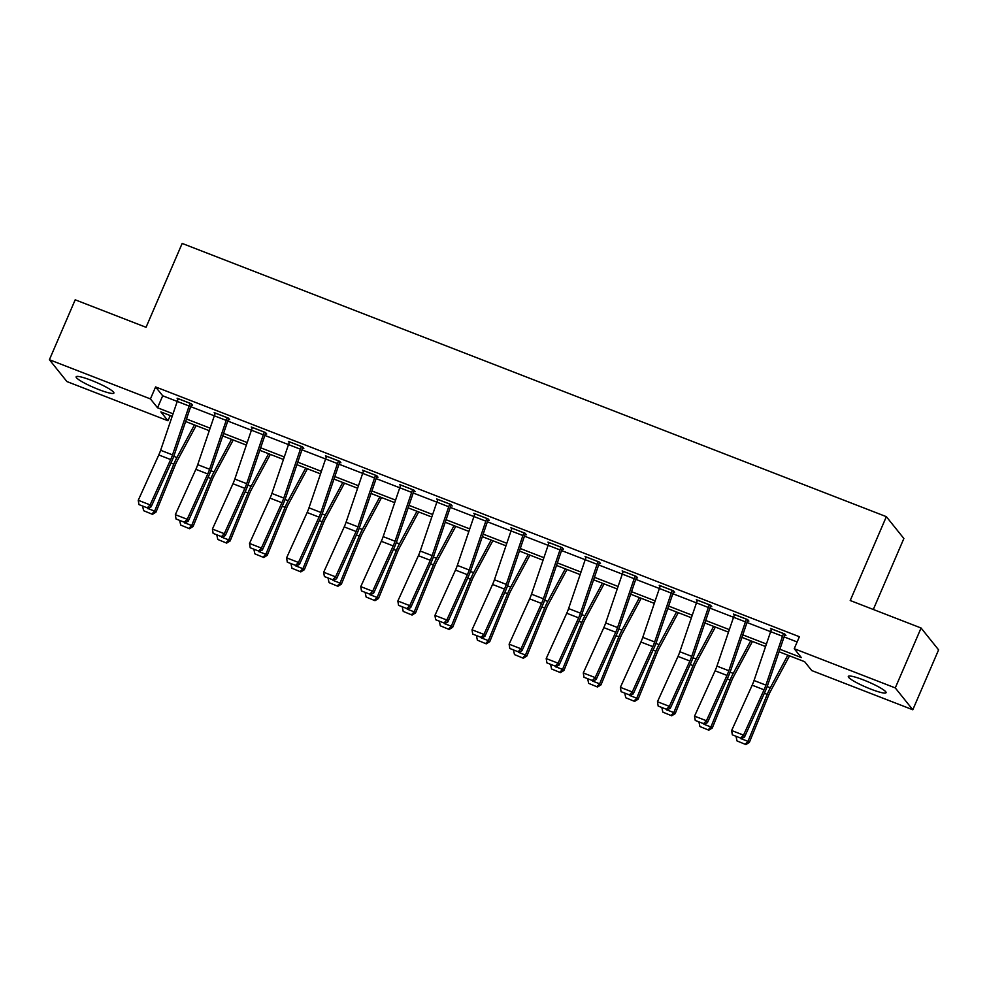 <?xml version="1.0" encoding="UTF-8"?>
<svg xmlns="http://www.w3.org/2000/svg" width="988" height="988" viewBox="0 0 988 988"><rect width="100%" height="100%" fill="white"/><g stroke="black" fill="none" stroke-linecap="round" stroke-linejoin="round"><path stroke-width="1.48" d="M91.316 380.331A20.55 2.865 23.3 0 1 113.892 393.063A20.55 2.865 23.3 0 1 98.714 389.544A20.55 2.865 23.3 0 1 76.138 376.811A20.55 2.865 23.3 0 1 91.316 380.331M863.487 679.942A20.55 2.865 23.3 0 1 886.063 692.674A20.55 2.865 23.3 0 1 870.885 689.155A20.55 2.865 23.3 0 1 848.309 676.422A20.55 2.865 23.3 0 1 863.487 679.942M873.306 609.485L903.872 538.509L886.347 516.662L182.163 243.431L146.051 327.3L75.199 299.809L49.4 359.718L150.435 398.917L157.549 407.772L173.036 413.787M886.347 516.662L850.223 600.519L921.075 628.01L938.6 649.869L912.801 709.767L811.765 670.568L804.652 661.701L779.026 651.759M170.22 415.54L167.972 420.764L66.925 381.566L49.4 359.718M779.878 649.252L801.342 657.576L794.229 648.708L799.391 636.729L155.598 386.938L162.699 395.793L177.235 401.437L160.636 450.281A13.177 3.31 -68.8 0 1 158.784 454.949L138.246 500.286L150.127 504.893L151.127 506.807L171.665 461.47A19.76 4.965 111.2 0 0 174.431 454.455L191.042 405.586A2.631 0.667 -68.8 0 1 191.339 404.833L191.647 404.117M190.684 406.648L214.322 415.825L197.724 464.669A13.177 3.31 -68.8 0 1 195.871 469.337L175.333 514.674L187.214 519.293L188.214 521.195L208.752 475.858A19.76 4.965 111.2 0 0 211.518 468.843L228.129 419.986A2.631 0.667 -68.8 0 1 228.426 419.221L228.734 418.504M227.771 421.049L251.409 430.212M264.858 435.436L288.496 444.6L271.898 493.444A13.177 3.31 -68.8 0 1 270.045 498.125L249.507 543.449L261.388 548.068L262.388 549.97L282.926 504.633A19.76 4.965 111.2 0 0 285.693 497.631L302.303 448.762A2.631 0.667 -68.8 0 1 302.6 447.996L302.908 447.28M301.945 449.824L325.583 458.988L308.985 507.832A13.177 3.31 -68.8 0 1 307.132 512.513L286.594 557.85L298.475 562.456L299.475 564.358L320.013 519.033A19.76 4.965 111.2 0 0 322.78 512.019L339.39 463.15A2.631 0.667 -68.8 0 1 339.687 462.384L339.996 461.68M339.032 464.212L362.67 473.388L346.072 522.232A13.177 3.31 -68.8 0 1 344.219 526.9L323.681 572.237L335.574 576.844L336.562 578.758L357.1 533.421A19.76 4.965 111.2 0 0 359.867 526.406L376.477 477.537A2.631 0.667 -68.8 0 1 376.774 476.772L377.083 476.068M376.119 478.6L399.757 487.776L383.159 536.62A13.177 3.31 -68.8 0 1 381.306 541.288L360.768 586.625L372.661 591.232L373.649 593.146L394.187 547.809A19.76 4.965 111.2 0 0 396.954 540.794L413.564 491.925A2.631 0.667 -68.8 0 1 413.861 491.172L414.17 490.456M413.206 492.987L436.844 502.163M450.293 507.387L473.931 516.551L457.333 565.395A13.177 3.31 -68.8 0 1 455.48 570.076L434.942 615.401L446.835 620.019L447.823 621.921L468.361 576.584A19.76 4.965 111.2 0 0 471.128 569.582L487.739 520.713A2.631 0.667 -68.8 0 1 488.035 519.947L488.344 519.231M487.38 521.775L511.018 530.939L494.42 579.783A13.177 3.31 -68.8 0 1 492.567 584.464L472.029 629.801L483.922 634.407L484.91 636.309L505.448 590.985A19.76 4.965 111.2 0 0 508.215 583.97L524.826 535.101A2.631 0.667 -68.8 0 1 525.122 534.335L525.431 533.631M524.467 536.163L548.105 545.339L531.507 594.171A13.177 3.31 -68.8 0 1 529.654 598.851L509.116 644.188L521.009 648.795L521.997 650.697L542.536 605.372A19.76 4.965 111.2 0 0 545.302 598.358L561.913 549.489A2.631 0.667 -68.8 0 1 562.209 548.723L562.518 548.019M561.555 550.551L585.192 559.727L568.594 608.571A13.177 3.31 -68.8 0 1 566.741 613.239L546.203 658.576L558.096 663.183L559.085 665.097L579.623 619.76A19.76 4.965 111.2 0 0 582.389 612.745L599.012 563.876A2.631 0.667 -68.8 0 1 599.296 563.123L599.605 562.407M598.642 564.938L622.279 574.114M635.729 579.339L659.366 588.502L642.768 637.346A13.177 3.31 -68.8 0 1 640.916 642.027L620.378 687.352L632.271 691.971L633.259 693.872L653.797 648.536A19.76 4.965 111.2 0 0 656.575 641.521L673.186 592.664A2.631 0.667 -68.8 0 1 673.47 591.898L673.779 591.182M672.816 593.726L696.454 602.89L679.855 651.734A13.177 3.31 -68.8 0 1 678.003 656.415L657.465 701.739L669.358 706.358L670.346 708.26L690.884 662.923A19.76 4.965 111.2 0 0 693.662 655.921L710.273 607.052A2.631 0.667 -68.8 0 1 710.557 606.286L711.768 606.706L710.582 605.224L696.318 599.691L697.232 600.815M709.903 608.114L733.541 617.278L716.942 666.122A13.177 3.31 -68.8 0 1 715.09 670.803L694.552 716.139L706.445 720.746L707.433 722.648L727.971 677.323A19.76 4.965 111.2 0 0 730.75 670.309L747.36 621.44A2.631 0.667 -68.8 0 1 747.644 620.674L748.855 621.094L747.669 619.612L733.405 614.079L734.319 615.215M746.99 622.502L770.628 631.678M784.077 636.89L797.143 641.965M784.756 635.025L785.942 635.482L784.756 634L770.492 628.467L771.406 629.603M673.495 591.849L674.681 592.306L673.495 590.836L659.231 585.304L660.145 586.427M623.342 571.373L635.198 576.029A9.225 2.322 111.2 0 0 634.173 578.709L617.562 627.565A13.177 3.31 -68.8 0 1 615.722 632.246L595.184 677.583L596.172 679.485L616.71 634.148A19.76 4.965 111.2 0 0 619.488 627.133L636.099 578.276A2.631 0.667 -68.8 0 1 636.383 577.511L637.593 577.918L636.408 576.449L622.144 570.903L623.058 572.04M599.321 563.074L600.506 563.531L599.321 562.049L585.057 556.516L585.97 557.652M562.234 548.673L563.419 549.143L562.234 547.661L547.97 542.128L548.883 543.264M525.147 534.286L526.332 534.755L525.147 533.273L510.882 527.74L511.796 528.876M488.06 519.898L489.245 520.355L488.06 518.885L473.795 513.352L474.709 514.476M450.973 505.51L452.158 505.967L450.973 504.498L436.708 498.965L437.622 500.089M413.886 491.122L415.071 491.579L413.886 490.11L399.621 484.565L400.535 485.701M376.799 476.735L377.984 477.192L376.799 475.71L362.534 470.177L363.448 471.313M339.711 462.335L340.897 462.804L339.711 461.322L325.447 455.789L326.361 456.925M302.624 447.947L303.81 448.416L302.624 446.934L288.36 441.401L289.274 442.525M265.537 433.559L266.723 434.016L265.537 432.546L251.273 427.014L252.187 428.137M228.45 419.171L229.636 419.628L228.45 418.159L214.186 412.626L215.1 413.75M191.363 404.784L192.549 405.241L191.363 403.759L177.099 398.226L178.013 399.362M921.075 628.01L895.276 687.92L912.801 709.767M155.598 386.938L150.435 398.917M794.229 648.708L895.276 687.92M186.485 419.011L210.123 428.175M223.572 433.399L247.21 442.562M260.659 447.786L284.297 456.962M297.746 462.174L321.384 471.35M334.833 476.562L358.471 485.738M371.92 490.962L395.558 500.126M409.007 505.35L432.645 514.513M446.094 519.737L469.732 528.901M483.181 534.125L506.819 543.301M520.268 548.513L543.906 557.689M557.356 562.901L580.993 572.077M594.443 577.301L618.08 586.464M631.53 591.689L655.168 600.852M668.617 606.076L692.255 615.252M705.704 620.464L729.342 629.64M742.791 634.852L766.429 644.028M172.184 416.306L160.859 411.91L167.972 420.764M765.577 646.547L741.939 637.371M728.489 632.147L704.852 622.983M691.402 617.759L667.765 608.596M654.315 603.372L630.677 594.208M617.228 588.984L593.59 579.808M580.141 574.596L556.503 565.42M543.054 560.208L519.416 551.032M505.967 545.808L482.329 536.645M468.88 531.421L445.242 522.257M431.793 517.033L408.155 507.857M394.706 502.645L371.068 493.469M357.619 488.257L333.981 479.081M320.532 473.857L296.894 464.693M283.445 459.469L259.807 450.306M246.358 445.082L222.72 435.918M209.271 430.694L185.633 421.518M162.699 395.793L157.549 407.772M783.57 633.543L783.546 633.592A9.225 2.322 111.2 0 0 782.521 636.26L765.91 685.129A13.177 3.31 -68.8 0 1 764.07 689.809L743.532 735.134L744.52 737.036L765.058 691.711A19.76 4.965 111.2 0 0 767.837 684.696L784.447 635.827A2.631 0.667 -68.8 0 1 784.731 635.062L785.04 634.358M771.69 628.936L771.665 628.973A9.225 2.322 111.2 0 0 770.64 631.653L754.029 680.522A13.177 3.31 -68.8 0 1 752.177 685.19L731.639 730.527L743.532 735.134L740.654 738.073L732.343 734.837L740.654 738.073M741.062 738.826L744.52 737.036M731.639 730.527L732.343 734.837M741.222 738.74L747.99 741.37L767.207 694.391A19.76 4.965 -68.8 0 1 770.307 687.784L787.819 655.168M745.323 744.149L747.99 741.37L749.361 742.408L745.878 744.569L737.011 740.926L745.878 744.569M789.535 655.834L770.64 691.02A13.177 3.31 111.2 0 0 768.578 695.429L749.361 742.408M737.011 740.926L736.146 736.925M746.483 619.155L746.459 619.204A9.225 2.322 111.2 0 0 745.434 621.872L728.823 670.741A13.177 3.31 -68.8 0 1 726.983 675.409L706.445 720.746L703.567 723.673L695.256 720.45L703.567 723.673M747.644 620.674L747.953 619.97M734.603 614.536L734.578 614.585A9.225 2.322 111.2 0 0 733.553 617.265L745.434 621.872M703.975 724.439L707.433 722.648M694.552 716.139L695.256 720.45M709.396 604.767L709.372 604.817A9.225 2.322 111.2 0 0 708.347 607.484L691.736 656.353A13.177 3.31 -68.8 0 1 689.896 661.021L669.358 706.358L666.48 709.285L658.169 706.062L666.48 709.285M710.557 606.286L710.866 605.57M697.516 600.148L697.491 600.198A9.225 2.322 111.2 0 0 696.466 602.865L708.347 607.484M666.888 710.051L670.346 708.26M657.465 701.739L658.169 706.062M704.135 724.352L710.903 726.983L730.12 680.003A19.76 4.965 -68.8 0 1 733.22 673.396L750.732 640.78M708.235 729.762L710.903 726.983L712.274 728.02L708.791 730.181L699.924 726.526L708.791 730.181M752.448 641.447L733.553 676.632A13.177 3.31 111.2 0 0 731.49 681.041L712.274 728.02M699.924 726.526L699.059 722.537M667.048 709.964L673.816 712.583L693.033 665.603A19.76 4.965 -68.8 0 1 696.132 658.996L713.645 626.392M671.148 715.374L673.816 712.583L675.187 713.632L671.704 715.781L662.837 712.138L671.704 715.781M715.361 627.059L696.466 662.244A13.177 3.31 111.2 0 0 694.403 666.653L675.187 713.632M662.837 712.138L661.972 708.137M672.309 590.367L672.285 590.416A9.225 2.322 111.2 0 0 671.26 593.096L654.649 641.953A13.177 3.31 -68.8 0 1 652.809 646.634L632.271 691.971L629.393 694.897L621.082 691.674L629.393 694.897M660.429 585.761L660.404 585.81A9.225 2.322 111.2 0 0 659.379 588.478L671.26 593.096M629.801 695.663L633.259 693.872M620.378 687.352L621.082 691.674M636.383 577.511L636.692 576.794M623.317 571.422A9.225 2.322 111.2 0 0 622.292 574.09L605.681 622.959A13.177 3.31 -68.8 0 1 603.829 627.627L583.291 672.964L595.184 677.583L592.306 680.51L583.994 677.274L592.306 680.51M592.714 681.275L596.172 679.485M583.291 672.964L583.994 677.274M586.255 556.985L598.111 561.641A9.225 2.322 111.2 0 0 597.085 564.309L580.475 613.178A13.177 3.31 -68.8 0 1 578.635 617.858L558.096 663.183L555.219 666.122L546.907 662.886L555.219 666.122M586.23 557.034A9.225 2.322 111.2 0 0 585.205 559.702L597.085 564.309M555.626 666.875L559.085 665.097M546.203 658.576L546.907 662.886M629.961 695.577L636.729 698.195L655.946 651.216A19.76 4.965 -68.8 0 1 659.045 644.608L676.558 612.004M634.061 700.986L636.729 698.195L638.1 699.232L634.617 701.394L625.75 697.75L634.617 701.394M678.274 612.671L659.379 647.856A13.177 3.31 111.2 0 0 657.316 652.265L638.1 699.232M625.75 697.75L624.885 693.749M592.874 681.189L599.642 683.807L618.859 636.828A19.76 4.965 -68.8 0 1 621.958 630.221L639.471 597.616M596.974 686.586L599.642 683.807L601.013 684.845L597.53 687.006L588.65 683.363L597.53 687.006M641.187 598.283L622.292 633.469A13.177 3.31 111.2 0 0 620.229 637.865L601.013 684.845M588.65 683.363L587.798 679.361M555.787 666.789L562.555 669.419L581.771 622.44A19.76 4.965 -68.8 0 1 584.871 615.833L602.384 583.229M559.887 672.198L562.555 669.419L563.926 670.457L560.443 672.618L551.563 668.975L560.443 672.618M604.1 583.896L585.205 619.068A13.177 3.31 111.2 0 0 583.142 623.477L563.926 670.457M551.563 668.975L550.711 664.973M561.048 547.204L561.023 547.253A9.225 2.322 111.2 0 0 559.998 549.921L543.388 598.79A13.177 3.31 -68.8 0 1 541.548 603.458L521.009 648.795L518.132 651.734L509.82 648.499L518.132 651.734M549.167 542.585L549.143 542.634A9.225 2.322 111.2 0 0 548.118 545.314L559.998 549.921M518.539 652.488L521.997 650.697M509.116 644.188L509.82 648.499M518.7 652.401L525.468 655.032L544.684 608.052A19.76 4.965 -68.8 0 1 547.784 601.445L565.297 568.829M522.8 657.81L525.468 655.032L526.839 656.069L523.356 658.23L514.476 654.587L523.356 658.23M567.013 569.496L548.118 604.681A13.177 3.31 111.2 0 0 546.055 609.09L526.839 656.069M514.476 654.587L513.624 650.586M512.08 528.197L523.936 532.865A9.225 2.322 111.2 0 0 522.911 535.533L506.301 584.402A13.177 3.31 -68.8 0 1 504.46 589.07L483.922 634.407L481.045 637.334L472.733 634.111L481.045 637.334M512.056 528.247A9.225 2.322 111.2 0 0 511.031 530.927L522.911 535.533M481.452 638.1L484.91 636.309M472.029 629.801L472.733 634.111M481.613 638.013L488.381 640.644L507.597 593.665A19.76 4.965 -68.8 0 1 510.697 587.057L528.21 554.441M485.713 643.423L488.381 640.644L489.752 641.681L486.257 643.843L477.389 640.187L486.257 643.843M529.926 555.108L511.031 590.293A13.177 3.31 111.2 0 0 508.968 594.702L489.752 641.681M477.389 640.187L476.537 636.198M486.874 518.428L486.849 518.465A9.225 2.322 111.2 0 0 485.824 521.145L469.214 570.014A13.177 3.31 -68.8 0 1 467.373 574.683L446.835 620.019L443.958 622.946L435.646 619.723L443.958 622.946M474.993 513.809L474.969 513.859A9.225 2.322 111.2 0 0 473.944 516.526L485.824 521.145M444.365 623.712L447.823 621.921M434.942 615.401L435.646 619.723M444.526 623.626L451.294 626.244L470.51 579.264A19.76 4.965 -68.8 0 1 473.61 572.657L491.122 540.053M448.626 629.035L451.294 626.244L452.665 627.294L449.17 629.442L440.302 625.799L449.17 629.442M492.839 540.72L473.944 575.905A13.177 3.31 111.2 0 0 471.881 580.314L452.665 627.294M440.302 625.799L439.45 621.798M449.787 504.028L449.762 504.078A9.225 2.322 111.2 0 0 448.737 506.758L432.127 555.614A13.177 3.31 -68.8 0 1 430.286 560.295L409.748 605.632L410.736 607.534L431.274 562.197A19.76 4.965 111.2 0 0 434.041 555.182L450.651 506.325A2.631 0.667 -68.8 0 1 450.948 505.56L451.257 504.843M437.906 499.422L437.882 499.471A9.225 2.322 111.2 0 0 436.857 502.139L420.246 551.008A13.177 3.31 -68.8 0 1 418.393 555.676L397.855 601.013L409.748 605.632L406.871 608.559L398.559 605.335L406.871 608.559M407.278 609.324L410.736 607.534M397.855 601.013L398.559 605.335M407.439 609.238L414.207 611.856L433.423 564.877A19.76 4.965 -68.8 0 1 436.523 558.269L454.035 525.665M411.539 614.635L414.207 611.856L415.578 612.893L412.082 615.055L403.215 611.411L412.082 615.055M455.752 526.332L436.857 561.517A13.177 3.31 111.2 0 0 434.794 565.914L415.578 612.893M403.215 611.411L402.363 607.41M412.7 489.64L412.675 489.69A9.225 2.322 111.2 0 0 411.65 492.37L395.039 541.226A13.177 3.31 -68.8 0 1 393.199 545.907L372.661 591.232L369.784 594.171L361.472 590.935L369.784 594.171M400.819 485.034L400.795 485.083A9.225 2.322 111.2 0 0 399.769 487.751L411.65 492.37M370.191 594.924L373.649 593.146M360.768 586.625L361.472 590.935M370.352 594.838L377.12 597.468L396.336 550.489A19.76 4.965 -68.8 0 1 399.436 543.882L416.948 511.278M374.452 600.247L377.12 597.468L378.49 598.506L374.995 600.667L366.128 597.024L374.995 600.667M418.665 511.945L399.769 547.13A13.177 3.31 111.2 0 0 397.707 551.526L378.49 598.506M366.128 597.024L365.264 593.022M375.613 475.253L375.588 475.302A9.225 2.322 111.2 0 0 374.563 477.97L357.952 526.839A13.177 3.31 -68.8 0 1 356.1 531.519L335.574 576.844L332.697 579.783L324.385 576.547L332.697 579.783M375.588 475.302L363.708 470.683A9.225 2.322 111.2 0 0 362.682 473.363L374.563 477.97M333.104 580.536L336.562 578.758M323.681 572.237L324.385 576.547M333.265 580.45L340.033 583.081L359.249 536.101A19.76 4.965 -68.8 0 1 362.349 529.494L379.861 496.878M337.365 585.859L340.033 583.081L341.403 584.118L337.908 586.279L329.041 582.636L337.908 586.279M381.578 497.544L362.682 532.73A13.177 3.31 111.2 0 0 360.62 537.139L341.403 584.118M329.041 582.636L328.177 578.635M338.526 460.865L338.501 460.914A9.225 2.322 111.2 0 0 337.476 463.582L320.865 512.451A13.177 3.31 -68.8 0 1 319.013 517.119L298.475 562.456L295.61 565.383L287.298 562.16L295.61 565.383M326.633 456.246L326.62 456.295A9.225 2.322 111.2 0 0 325.595 458.975L337.476 463.582M296.017 566.149L299.475 564.358M286.594 557.85L287.298 562.16M296.178 566.062L302.946 568.693L322.162 521.713A19.76 4.965 -68.8 0 1 325.262 515.106L342.774 482.49M300.278 571.472L302.946 568.693L304.316 569.73L300.821 571.891L291.954 568.248L300.821 571.891M344.491 483.157L325.595 518.342A13.177 3.31 111.2 0 0 323.533 522.751L304.316 569.73M291.954 568.248L291.089 564.247M301.439 446.477L301.414 446.527A9.225 2.322 111.2 0 0 300.389 449.194L283.778 498.063A13.177 3.31 -68.8 0 1 281.926 502.731L261.388 548.068L258.523 550.995L250.211 547.772L258.523 550.995M301.414 446.527L289.533 441.908A9.225 2.322 111.2 0 0 288.508 444.588L300.389 449.194M258.93 551.761L262.388 549.97M249.507 543.449L250.211 547.772M259.091 551.675L265.858 554.293L285.075 507.326A19.76 4.965 -68.8 0 1 288.175 500.706L305.687 468.102M263.191 557.084L265.858 554.293L267.229 555.342L263.734 557.491L254.867 553.848L263.734 557.491M307.404 468.769L288.508 503.954A13.177 3.31 111.2 0 0 286.446 508.363L267.229 555.342M254.867 553.848L254.002 549.847M264.352 432.089L264.327 432.127A9.225 2.322 111.2 0 0 263.302 434.806L246.691 483.675A13.177 3.31 -68.8 0 1 244.839 488.344L224.301 533.681L225.301 535.582L245.839 490.246A19.76 4.965 111.2 0 0 248.606 483.231L265.216 434.374A2.631 0.667 -68.8 0 1 265.513 433.609L265.821 432.892M264.327 432.127L252.446 427.52A9.225 2.322 111.2 0 0 251.421 430.188L234.811 479.057A13.177 3.31 -68.8 0 1 232.958 483.737L212.42 529.062L224.301 533.681L221.436 536.608L213.124 533.384L221.436 536.608M221.843 537.373L225.301 535.582M212.42 529.062L213.124 533.384M222.004 537.287L228.771 539.905L247.988 492.926A19.76 4.965 -68.8 0 1 251.088 486.318L268.6 453.714M226.104 542.696L228.771 539.905L230.142 540.955L226.647 543.104L217.78 539.46L226.647 543.104M270.317 454.381L251.421 489.566A13.177 3.31 111.2 0 0 249.359 493.975L230.142 540.955M217.78 539.46L216.915 535.459M227.265 417.689L227.24 417.739A9.225 2.322 111.2 0 0 226.215 420.419L209.604 469.275A13.177 3.31 -68.8 0 1 207.752 473.956L187.214 519.293L184.348 522.22L176.037 518.984L184.348 522.22M227.24 417.739L215.359 413.132A9.225 2.322 111.2 0 0 214.334 415.8L226.215 420.419M184.756 522.985L188.214 521.195M175.333 514.674L176.037 518.984M184.917 522.899L191.684 525.517L210.901 478.538A19.76 4.965 -68.8 0 1 214.001 471.931L231.513 439.327M189.017 528.296L191.684 525.517L193.055 526.555L189.56 528.716L180.693 525.073L189.56 528.716M233.23 439.993L214.334 475.179A13.177 3.31 111.2 0 0 212.272 479.575L193.055 526.555M180.693 525.073L179.828 521.071M190.178 403.302L190.153 403.351A9.225 2.322 111.2 0 0 189.128 406.019L172.517 454.888A13.177 3.31 -68.8 0 1 170.665 459.568L150.127 504.893L147.261 507.832L138.95 504.596L147.261 507.832M190.153 403.351L178.272 398.744A9.225 2.322 111.2 0 0 177.247 401.412L189.128 406.019M147.669 508.585L151.127 506.807M138.246 500.286L138.95 504.596M147.83 508.499L154.597 511.129L173.814 464.15A19.76 4.965 -68.8 0 1 176.914 457.543L194.426 424.939M151.93 513.908L154.597 511.129L155.968 512.167L152.473 514.328L143.606 510.685L152.473 514.328M196.143 425.606L177.247 460.791A13.177 3.31 111.2 0 0 175.185 465.187L155.968 512.167M143.606 510.685L142.741 506.683M783.546 633.592L771.665 628.973M765.91 685.129L754.029 680.522M764.07 689.809L752.177 685.19M782.521 636.26L770.64 631.653M764.354 693.28L767.207 694.391M767.17 686.561L770.307 687.784M746.459 619.204L734.578 614.585M728.823 670.741L716.942 666.122M726.983 675.409L715.09 670.803M709.372 604.817L697.491 600.198M691.736 656.353L679.855 651.734M689.896 661.021L678.003 656.415M727.267 678.892L730.12 680.003M730.083 672.173L733.22 673.396M690.18 664.504L693.033 665.603M692.996 657.786L696.132 658.996M672.285 590.416L660.404 585.81M654.649 641.953L642.768 637.346M652.809 646.634L640.916 642.027M617.562 627.565L605.681 622.959M615.722 632.246L603.829 627.627M634.173 578.709L622.292 574.09M580.475 613.178L568.594 608.571M578.635 617.858L566.741 613.239M653.093 650.104L655.946 651.216M655.909 643.398L659.045 644.608M616.006 635.716L618.859 636.828M618.821 629.01L621.958 630.221M578.919 621.329L581.771 622.44M581.734 614.61L584.871 615.833M561.023 547.253L549.143 542.634M543.388 598.79L531.507 594.171M541.548 603.458L529.654 598.851M541.832 606.941L544.684 608.052M544.647 600.222L547.784 601.445M506.301 584.402L494.42 579.783M504.46 589.07L492.567 584.464M504.745 592.553L507.597 593.665M507.56 585.835L510.697 587.057M486.849 518.465L474.969 513.859M469.214 570.014L457.333 565.395M467.373 574.683L455.48 570.076M467.645 578.153L470.51 579.264M470.473 571.447L473.61 572.657M449.762 504.078L437.882 499.471M432.127 555.614L420.246 551.008M430.286 560.295L418.393 555.676M448.737 506.758L436.857 502.139M430.558 563.765L433.423 564.877M433.386 557.059L436.523 558.269M412.675 489.69L400.795 485.083M395.039 541.226L383.159 536.62M393.199 545.907L381.306 541.288M393.471 549.377L396.336 550.489M396.299 542.659L399.436 543.882M357.952 526.839L346.072 522.232M356.1 531.519L344.219 526.9M356.384 534.99L359.249 536.101M359.212 528.271L362.349 529.494M338.501 460.914L326.62 456.295M320.865 512.451L308.985 507.832M319.013 517.119L307.132 512.513M319.297 520.602L322.162 521.713M322.125 513.884L325.262 515.106M283.778 498.063L271.898 493.444M281.926 502.731L270.045 498.125M282.21 506.214L285.075 507.326M285.038 499.496L288.175 500.706M246.691 483.675L234.811 479.057M244.839 488.344L232.958 483.737M263.302 434.806L251.421 430.188M245.123 491.814L247.988 492.926M247.951 485.108L251.088 486.318M209.604 469.275L197.724 464.669M207.752 473.956L195.871 469.337M208.036 477.426L210.901 478.538M210.864 470.72L214.001 471.931M172.517 454.888L160.636 450.281M170.665 459.568L158.784 454.949M170.949 463.039L173.814 464.15M173.777 456.32L176.914 457.543"/></g></svg>
